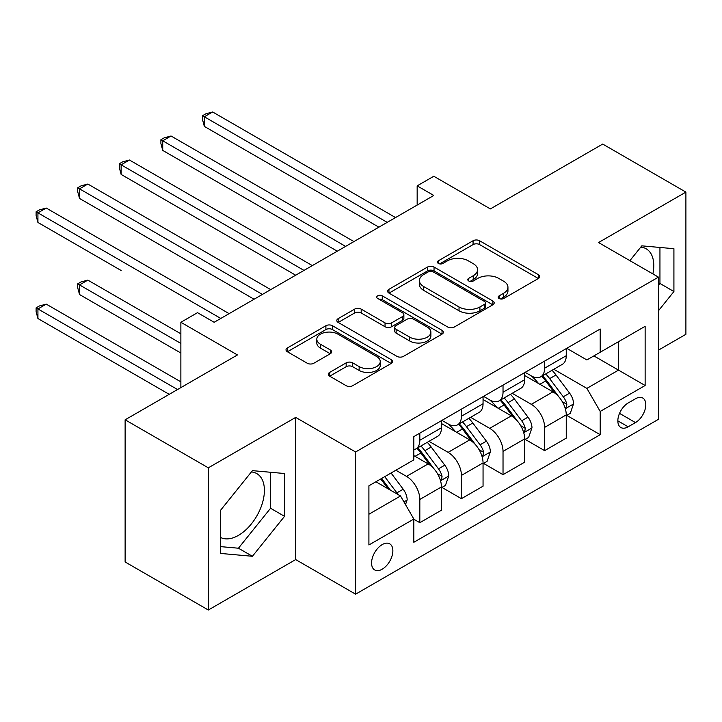 <?xml version="1.0" encoding="UTF-8"?>
<svg xmlns="http://www.w3.org/2000/svg" width="722" height="722" viewBox="0 0 722 722"><rect width="100%" height="100%" fill="white"/><g stroke="black" fill="none" stroke-linecap="round" stroke-linejoin="round"><path stroke-width="1.08" d="M499.128 298.511A3.231 1.868 0 0 0 503.694 298.511L538.404 278.475A4.621 2.671 0 0 0 539.758 276.589A4.621 2.671 0 0 0 538.404 274.703L479.607 240.751A4.621 2.671 0 0 0 473.072 240.751L438.362 260.795A3.231 1.868 0 0 0 437.415 262.113A3.231 1.868 0 0 0 438.362 263.431A3.231 1.868 0 0 0 442.938 263.431L447.432 260.841A14.783 8.538 0 0 1 468.334 260.841L473.235 263.665A14.783 8.538 0 0 1 477.567 269.703A14.783 8.538 0 0 1 473.235 275.741L468.74 278.331A3.231 1.868 0 0 0 467.793 279.649A3.231 1.868 0 0 0 468.74 280.975A3.231 1.868 0 0 0 473.316 280.975L477.811 278.376A14.783 8.538 0 0 1 498.712 278.376L503.613 281.21A14.783 8.538 0 0 1 507.945 287.248A14.783 8.538 0 0 1 503.613 293.276L499.128 295.876A3.231 1.868 0 0 0 498.18 297.193A3.231 1.868 0 0 0 499.128 298.511L499.128 295.876M220.309 537.312A36.714 21.2 120 0 0 238.44 535.372A36.714 21.2 120 0 0 262.429 503.017A36.714 21.2 120 0 0 256.797 473.605A36.714 21.2 120 0 0 251.382 471.935M382.218 569.189A15.063 8.691 120 0 0 392.055 555.913A15.063 8.691 120 0 0 389.745 543.846A15.063 8.691 120 0 0 382.218 544.596A15.063 8.691 120 0 0 372.381 557.862A15.063 8.691 120 0 0 374.682 569.938A15.063 8.691 120 0 0 382.218 569.189M640.766 247.132A36.714 21.2 -60 0 1 646.181 248.792A36.714 21.2 -60 0 1 652.887 273.918M329.665 372.399A4.621 2.671 0 0 0 328.311 374.285A4.621 2.671 0 0 0 329.665 376.171L346.163 385.692A4.621 2.671 0 0 0 352.697 385.692L391.243 363.437A4.621 2.671 0 0 0 392.597 361.551A4.621 2.671 0 0 0 391.243 359.664L332.445 325.721A4.621 2.671 0 0 0 325.911 325.721L287.365 347.977A4.621 2.671 0 0 0 286.011 349.863A4.621 2.671 0 0 0 287.365 351.74L307.283 363.247A4.621 2.671 0 0 0 313.817 363.247L330.315 353.726A4.621 2.671 0 0 0 331.669 351.84A4.621 2.671 0 0 0 330.315 349.953L320.433 344.25A12.355 7.139 0 0 1 316.814 339.205A12.355 7.139 0 0 1 324.449 332.607A12.355 7.139 0 0 1 337.914 334.16L376.622 356.506A12.355 7.139 0 0 1 380.241 361.551A12.355 7.139 0 0 1 372.615 368.148A12.355 7.139 0 0 1 359.15 366.595L352.697 362.868A4.621 2.671 0 0 0 346.163 362.868L329.665 372.399L329.665 376.171M658.446 350.143L685.9 334.295L685.9 192.106L602.699 144.066L490.373 208.92L433.805 176.249L417.163 185.861L433.805 195.463L214.154 322.283L197.512 312.671L180.87 322.283L180.87 387.615M208.324 467.829L208.324 610.018L295.686 559.577L295.686 417.397L208.324 467.829L125.123 419.798L237.448 354.944L180.87 322.283M295.686 417.397L355.594 451.981L658.446 277.131L658.446 419.32L355.594 594.17L355.594 451.981M685.9 192.106L598.538 242.547L658.446 277.131M447.757 327.039A4.621 2.671 0 0 0 454.291 327.039L492.837 304.783A4.621 2.671 0 0 0 494.191 302.897A4.621 2.671 0 0 0 492.837 301.011L434.039 267.059A4.621 2.671 0 0 0 427.505 267.059L388.95 289.314A4.621 2.671 0 0 0 387.606 291.201A4.621 2.671 0 0 0 388.95 293.087L447.757 327.039M378.978 299.215A3.231 1.868 0 0 1 382.254 299.666L382.254 295.821L442.035 330.342A4.621 2.671 0 0 1 443.389 332.228A4.621 2.671 0 0 1 442.035 334.115L403.49 356.361A4.621 2.671 0 0 1 396.956 356.361L338.158 322.418L338.158 318.646A4.621 2.671 0 0 0 336.804 320.532A4.621 2.671 0 0 0 338.158 322.418M338.158 318.646L354.655 309.124A4.621 2.671 0 0 1 361.19 309.124L385.034 322.887A4.621 2.671 0 0 0 391.568 322.887L402.515 316.57A4.621 2.671 0 0 0 403.869 314.684A4.621 2.671 0 0 0 402.515 312.797L377.687 298.466A3.231 1.868 0 0 1 376.74 297.148A3.231 1.868 0 0 1 378.734 295.424A3.231 1.868 0 0 1 382.254 295.821M208.324 610.018L125.123 561.978L125.123 419.798M635.477 398.761L628.158 402.984A14.593 8.42 120 0 0 618.628 415.845A14.593 8.42 120 0 0 620.866 427.532A14.593 8.42 120 0 0 628.158 426.81L635.477 422.587A14.593 8.42 120 0 0 645.008 409.726A14.593 8.42 120 0 0 642.779 398.03A14.593 8.42 120 0 0 635.477 398.761M566.752 348.32L586.887 359.944L600.199 352.255L600.199 329.006L413.832 436.611L413.832 459.86L368.906 485.798L368.906 544.975L413.832 519.037L413.832 542.285L600.199 434.689L600.199 411.441L586.887 388.382L553.801 369.276M600.199 352.255L645.134 326.317L645.134 385.503L600.199 411.441M295.686 559.577L355.594 594.17M417.163 185.861L417.163 205.075M593.881 355.91L618.51 370.124L618.51 341.687L645.134 326.317M586.887 388.382L618.51 370.124L645.134 385.503M368.906 514.235L400.52 495.978L375.891 481.764M413.832 519.226L419.825 522.692L419.825 499.443A18.826 10.866 -120 0 0 406.513 476.385L395.864 470.23M419.825 522.692L441.458 510.201L441.458 486.953A18.826 10.866 -120 0 0 428.146 463.894L413.832 455.627M441.954 487.431L461.421 498.667L461.421 475.419A18.826 10.866 -120 0 0 448.109 452.36L428.994 441.332M461.421 498.667L483.054 486.186L483.054 462.928A18.826 10.866 -120 0 0 469.742 439.878L441.458 423.543M483.55 463.416L503.026 474.652L503.026 451.403A18.826 10.866 -120 0 0 489.715 428.345L470.6 417.307M503.026 474.652L524.659 462.161L524.659 438.913A18.826 10.866 -120 0 0 511.347 415.854L483.054 399.528M525.156 439.391L544.623 450.636L544.623 427.388A18.826 10.866 -120 0 0 531.311 404.329L512.196 393.291M544.623 450.636L566.256 438.146L566.256 414.897A18.826 10.866 -120 0 0 552.944 391.838L524.659 375.503M525.156 372.335L531.311 375.891A18.826 10.866 -120 0 0 540.724 376.821A18.826 10.866 -120 0 0 544.623 368.202L544.623 361.099M483.55 396.351L489.715 399.907A18.826 10.866 -120 0 0 499.128 400.845A18.826 10.866 -120 0 0 503.026 392.226L503.026 385.115M441.954 420.375L448.109 423.922A18.826 10.866 -120 0 0 457.522 424.861A18.826 10.866 -120 0 0 461.421 416.242L461.421 409.13M566.752 415.376L600.199 434.689M540.724 376.821L562.357 364.33A18.826 10.866 -120 0 0 566.256 355.711L566.256 348.609M499.128 400.845L520.761 388.355A18.826 10.866 -120 0 0 524.659 379.736L524.659 372.624M457.522 424.861L479.155 412.37A18.826 10.866 -120 0 0 483.054 403.751L483.054 396.64M413.832 449.635A18.826 10.866 -120 0 0 415.926 448.876L437.559 436.386A18.826 10.866 -120 0 0 441.458 427.767L441.458 420.655M415.926 448.876A18.826 10.866 -120 0 0 419.825 440.258L419.825 433.146M400.52 495.978L413.832 519.037M658.446 310.776L673.915 291.526L673.915 248.702L641.804 245.841L629.9 260.651M220.309 553.413L252.42 556.283L284.54 516.338L284.54 473.515L252.42 470.645L220.309 510.598L220.309 553.413M658.446 285.316L659.944 283.457L659.944 247.456M659.944 283.457L673.915 291.526M220.309 546.599L238.44 548.215L270.56 508.261L270.56 472.26M270.56 508.261L284.54 516.338M238.44 548.215L252.42 556.283M500.418 298.971L503.613 297.121A14.783 8.538 0 0 0 507.945 291.083L507.945 287.248M477.567 269.703L477.567 273.548A14.783 8.538 0 0 1 473.235 279.585L470.04 281.427M538.341 278.512L479.607 244.596A4.621 2.671 0 0 0 473.072 244.596L439.653 263.891M492.774 304.819L434.039 270.903A4.621 2.671 0 0 0 427.505 270.903L389.014 293.123M484.67 304.215A3.231 1.868 0 0 0 485.617 302.897A3.231 1.868 0 0 0 484.67 301.579L433.056 271.779A3.231 1.868 0 0 0 428.48 271.779L423.742 274.513A14.783 8.538 0 0 0 419.419 280.551A14.783 8.538 0 0 0 423.742 286.58L459.03 306.949A14.783 8.538 0 0 0 479.931 306.949L484.67 304.215L484.67 308.059A3.231 1.868 0 0 0 485.617 306.742L485.617 302.897M419.419 280.551L419.419 284.387A14.783 8.538 0 0 0 423.742 290.425L423.742 286.58M484.67 308.059L479.931 310.794A14.783 8.538 0 0 1 459.03 310.794L423.742 290.425M338.221 322.454L354.655 312.96L354.655 309.124M403.869 314.684L403.869 318.528A4.621 2.671 0 0 1 402.515 320.415L391.568 326.732A4.621 2.671 0 0 1 385.034 326.732L361.19 312.96A4.621 2.671 0 0 0 354.655 312.96M382.254 299.666L441.981 334.142M409.78 337.174A12.355 7.139 0 0 0 423.245 338.726A12.355 7.139 0 0 0 430.881 332.129A12.355 7.139 0 0 0 427.253 327.084L413.616 319.214A4.621 2.671 0 0 0 407.082 319.214L396.143 325.532A4.621 2.671 0 0 0 394.79 327.418A4.621 2.671 0 0 0 396.143 329.304L409.78 337.174L409.78 341.019A12.355 7.139 0 0 0 423.245 342.562A12.355 7.139 0 0 0 430.881 335.974L430.881 332.129M394.79 327.418L394.79 331.263A4.621 2.671 0 0 0 396.143 333.14L396.143 329.304M409.78 341.019L396.143 333.14M380.241 361.551L380.241 365.395A12.355 7.139 0 0 1 372.615 371.983A12.355 7.139 0 0 1 359.15 370.44L352.697 366.713A4.621 2.671 0 0 0 346.163 366.713L329.728 376.207M316.814 339.205L316.814 343.049A12.355 7.139 0 0 0 320.433 348.094L320.433 344.25M330.252 353.762L320.433 348.094M391.18 363.473L332.445 329.557A4.621 2.671 0 0 0 325.911 329.557L287.419 351.776M566.256 415.664L570.254 413.363L573.575 403.751A12.473 7.202 -120 0 0 569.595 393.129L556.003 374.98A36.001 20.785 -120 0 0 552.068 370.278M538.549 383.526A36.001 20.785 -120 0 0 531.175 375.81M565.118 408.029L566.571 406.459L566.842 404.284A12.473 7.202 -120 0 0 563.277 396.784L549.677 378.626A36.001 20.785 -120 0 0 545.751 373.924M542.393 375.855A29.891 17.256 60 0 1 547.303 381.433L558.81 396.793M204.335 222.466L295.686 275.208L121.134 174.426L121.134 164.824L129.455 160.022L312.328 265.597M541.753 376.234A36.001 20.785 60 0 1 545.679 380.936L554.722 393.003M387.209 222.367L204.335 116.784L212.656 111.982L395.53 217.566M378.888 227.168L204.335 126.395L204.335 116.784L202.503 115.728L205.833 113.805L212.656 111.982M204.335 126.395L202.503 119.572L202.503 115.728M524.659 439.68L528.648 437.379L531.979 427.767A12.473 7.202 -120 0 0 527.999 417.145L514.398 398.995A36.001 20.785 -120 0 0 510.472 394.293M496.944 407.542A36.001 20.785 -120 0 0 489.57 399.826M523.522 432.045L524.966 430.474L525.246 428.299A12.473 7.202 -120 0 0 521.672 420.8L508.071 402.65A36.001 20.785 -120 0 0 504.146 397.939M500.797 399.88A29.891 17.256 60 0 1 505.698 405.457L517.214 420.818M162.73 246.482L254.081 299.224L79.528 198.451L79.528 188.839L87.849 184.038L270.723 289.621M500.156 400.25A36.001 20.785 60 0 1 504.082 404.952L513.125 417.018M483.054 463.704L487.052 461.394L490.373 451.782A12.473 7.202 -120 0 0 486.393 441.169L472.802 423.011A36.001 20.785 -120 0 0 468.867 418.309M455.347 431.557A36.001 20.785 -120 0 0 447.974 423.85M481.917 456.06L483.37 454.499L483.641 452.315A12.473 7.202 -120 0 0 480.076 444.815L466.475 426.666A36.001 20.785 -120 0 0 462.549 421.964M459.192 423.895A29.891 17.256 60 0 1 464.102 429.473L475.608 444.833M121.134 270.497L37.932 222.466L37.932 212.855L46.253 208.053L229.127 313.637M458.551 424.265A36.001 20.785 60 0 1 462.477 428.967L471.52 441.043M441.458 487.72L445.447 485.41L448.777 475.807A12.473 7.202 -120 0 0 444.797 465.185L431.196 447.035A36.001 20.785 -120 0 0 427.271 442.324M440.321 480.076L441.774 478.515L442.044 476.339A12.473 7.202 -120 0 0 438.471 468.831L424.87 450.681A36.001 20.785 -120 0 0 420.944 445.979M417.596 447.911A29.891 17.256 60 0 1 422.496 453.488L434.012 468.849M180.87 333.817L87.849 280.109L79.528 284.91L79.528 294.522L180.87 353.031M416.955 448.281A36.001 20.785 60 0 1 420.881 452.992L429.924 465.058M79.528 294.522L77.696 287.699L77.696 283.854L180.87 343.419M77.696 283.854L81.026 281.932L87.849 280.109M345.603 246.382L162.73 140.808L171.051 135.998L353.924 241.581M337.291 251.193L162.73 150.411L162.73 140.808L160.898 139.743L164.228 137.83L171.051 135.998M162.73 150.411L160.898 143.588L160.898 139.743M304.007 270.407L119.301 163.768L122.632 161.845L129.455 160.022M121.134 174.426L119.301 167.603L119.301 163.768M262.411 294.423L77.696 187.783L81.026 185.861L87.849 184.038M79.528 198.451L77.696 191.628L77.696 187.783M405.511 504.624L407.172 499.823A12.473 7.202 -120 0 0 403.192 489.2L391.062 473M180.87 381.848L46.253 304.124L37.932 308.926L37.932 318.537L169.219 394.338M398.002 494.525A12.473 7.202 -120 0 0 396.874 492.855L384.736 476.655M381.613 478.46L390.331 490.103M380.747 478.957L388.138 488.83M37.932 318.537L36.1 311.714L36.1 307.87L177.54 389.537M36.1 307.87L39.43 305.947L46.253 304.124M220.806 318.438L36.1 211.799L39.43 209.876L46.253 208.053M37.932 222.466L36.1 215.643L36.1 211.799M406.513 476.385L428.146 463.894M448.109 452.36L469.742 439.878M489.715 428.345L511.347 415.854M531.311 404.329L552.944 391.838M544.623 368.202L566.256 355.711M544.623 427.388L566.256 414.897M503.026 451.403L524.659 438.913M503.026 392.226L524.659 379.736M461.421 475.419L483.054 462.928M461.421 416.242L483.054 403.751M419.825 499.443L441.458 486.953M419.825 440.258L441.458 427.767M619.521 413.372L635.477 422.587M617.842 420.854L628.158 426.81M503.613 297.121L503.613 293.276M468.74 280.975L468.74 278.331M473.235 279.585L473.235 275.741M438.362 263.431L438.362 260.795M473.072 244.596L473.072 240.751M479.607 244.596L479.607 240.751M538.404 278.475L538.404 274.703M388.95 293.087L388.95 289.314M427.505 270.903L427.505 267.059M434.039 270.903L434.039 267.059M492.837 304.783L492.837 301.011M459.03 310.794L459.03 306.949M479.931 310.794L479.931 306.949M361.19 312.96L361.19 309.124M385.034 326.732L385.034 322.887M391.568 326.732L391.568 322.887M402.515 320.415L402.515 316.57M442.035 334.115L442.035 330.342M346.163 366.713L346.163 362.868M352.697 366.713L352.697 362.868M359.15 370.44L359.15 366.595M330.315 353.726L330.315 349.953M287.365 351.74L287.365 347.977M325.911 329.557L325.911 325.721M332.445 329.557L332.445 325.721M391.243 363.437L391.243 359.664M565.326 408.706L573.494 403.995M549.677 378.626L556.003 374.98M539.866 384.294L545.679 380.936M563.277 396.784L569.595 393.129M562.285 401.649L566.842 404.284M523.721 432.731L531.897 428.011M508.071 402.65L514.398 398.995M498.27 408.309L504.082 404.952M521.672 420.8L527.999 417.145M520.688 425.673L525.246 428.299M482.125 456.746L490.292 452.026M466.475 426.666L472.802 423.011M456.665 432.325L462.477 428.967M480.076 444.815L486.393 441.169M479.083 449.689L483.641 452.315M440.528 480.762L448.696 476.042M424.87 450.681L431.196 447.035M415.069 456.34L420.881 452.992M438.471 468.831L444.797 465.185M437.487 473.704L442.044 476.339M403.932 501.889L407.091 500.066M396.874 492.855L403.192 489.2"/></g></svg>
